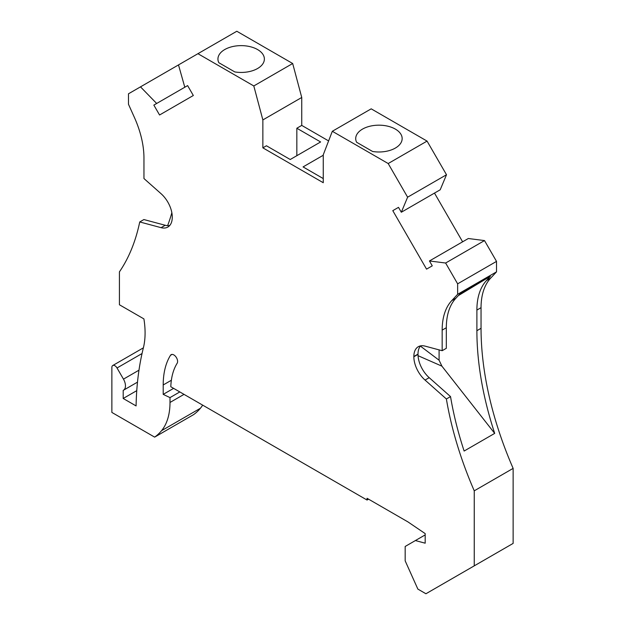 <?xml version="1.0" encoding="UTF-8"?>
<svg xmlns="http://www.w3.org/2000/svg" width="625" height="625" viewBox="0 0 625 625"><rect width="100%" height="100%" fill="white"/><g stroke="black" fill="none" stroke-linecap="round" stroke-linejoin="round"><path stroke-width="0.94" d="M420.555 345.875A21.352 12.328 -120 0 0 418.008 354.102L418.008 354.367A21.352 12.328 -120 0 0 429.195 377.672L450.531 396.594L446.383 398.984A266.922 154.109 -120 0 0 474.25 490.828L474.25 565.852L425.93 593.75L417.859 589.086L405.172 560.844L405.172 546.461L415.383 540.562L425.18 543.188L425.18 533.602L407.922 521.891L367.047 498.289L367.047 500.039L170.805 386.734A77.938 45 -120 0 1 177.164 363.242A5.336 3.086 -120 0 0 177.602 361.461A5.336 3.086 -120 0 0 175.273 356.086A5.336 3.086 -120 0 0 171.156 354.656A5.336 3.086 -120 0 0 170.492 355.312A88.617 51.164 -120 0 0 163.203 384.969L163.203 394.367L170 397.609L170 402.461A74.734 43.148 -120 0 1 161.547 430.688A101.43 58.562 -120 0 1 154.648 437.125L111.867 412.43L111.867 367.469A4.273 2.469 -120 0 1 112.75 365.516A4.273 2.469 -120 0 1 117.023 367.977L123.469 379.141A9.609 5.547 -120 0 1 125.461 385.836A9.609 5.547 -120 0 1 123.469 390.234A9.609 5.547 -120 0 1 123.195 390.375L123.195 398.477L136.086 405.922A342.727 197.875 -120 0 1 143.375 347.867A80.078 46.234 -120 0 0 145.086 332.883A80.078 46.234 -120 0 0 143.906 318.898L119.422 304.766L119.422 271.867A266.922 154.109 60 0 0 139.742 221.953L143.891 219.555L165.227 225.266L161.078 227.664L139.742 221.953M257.578 68.516A23.219 13.406 180 0 1 234.805 71.93L218.82 62.703A23.219 13.406 180 0 1 217.937 59.039A23.219 13.406 180 0 1 224.734 49.555A23.219 13.406 180 0 1 250.039 46.648A23.219 13.406 180 0 1 264.375 59.039A23.219 13.406 180 0 1 257.578 68.516M395.359 148.062A23.219 13.406 180 0 1 372.586 151.477L356.602 142.25A23.219 13.406 180 0 1 355.711 138.586A23.219 13.406 180 0 1 362.516 129.102A23.219 13.406 180 0 1 387.82 126.195A23.219 13.406 180 0 1 402.156 138.586A23.219 13.406 180 0 1 395.359 148.062M328.609 140.914L301.742 125.398L301.742 97.477L292.68 63.508L236.812 31.25L178.5 64.914L184.797 87.234L187.617 85.602L193.328 95.5L159.562 114.992L153.852 105.102L187.617 85.609L153.852 105.102M398.5 207.359L392.789 210.656L398.5 207.359L401.32 212.242L440.203 189.789L446.5 174.75L427.062 141.094L371.195 108.836L332.32 131.281L323.258 154.797L323.258 182.719L262.859 147.844L262.859 119.922L253.805 85.953L197.938 53.695M462.617 241.812L434.484 193.086M484.508 240.578L468.328 238.516L429.445 260.961L445.625 263.023L484.508 240.578L496.523 261.391L496.523 271.852L490.602 278.195A74.734 43.148 60 0 0 481.047 307.68L481.047 328.297A266.922 154.109 -120 0 0 513.133 468.383L513.133 543.406L474.25 565.852M154.648 437.125L193.523 414.672A101.43 58.562 -120 0 0 200.43 408.242A74.734 43.148 -120 0 0 202.664 405.133M446.383 398.984L425.047 380.07A21.352 12.328 -120 0 1 413.852 356.766L413.852 356.5A21.352 12.328 -120 0 1 418.273 346.727A21.352 12.328 -120 0 1 425.047 346.117L442.164 350.703L442.164 330.125A74.734 43.148 60 0 1 451.719 300.648L457.641 294.297L457.641 283.836L445.625 263.023M392.789 210.656L426.555 269.141L432.266 265.844L429.445 260.961M401.32 212.242L407.617 197.195L388.188 163.539L332.32 131.281M156.672 103.477L140.492 86.859L128.477 93.797L128.477 104.258L134.398 117.438A74.734 43.148 -120 0 1 143.953 157.961L143.953 178.539L161.078 193.719A21.352 12.328 60 0 1 172.266 217.016L172.266 217.289A21.352 12.328 60 0 1 167.844 227.062A21.352 12.328 60 0 1 161.078 227.664M123.195 398.477L136.766 390.648M442.164 350.703L446.32 348.305L446.32 327.734A74.734 43.148 60 0 1 455.875 298.25L459.766 294.078L490.344 276.422L486.453 280.594L490.602 278.195M457.641 294.297L496.523 271.852M457.641 283.836L496.523 261.391M407.617 197.195L446.5 174.75M253.805 85.953L292.68 63.508M262.859 119.922L301.742 97.477M296.836 155.695L296.836 128.234L301.742 125.398M262.859 147.844L266.445 145.773L290.227 159.508L320.617 141.961L296.836 128.234M323.258 178.578L303.062 166.914L323.258 155.258M388.188 163.539L427.062 141.094M420.375 346.094L439.094 360.219L441.906 366.148L494.695 433.383A266.922 154.109 -120 0 1 476.891 330.695L476.891 310.078A74.734 43.148 60 0 1 486.453 280.594M140.492 86.859L178.5 64.922M171.844 212.703A266.922 154.109 60 0 1 167.625 225.656M169.719 225.508A21.352 12.328 60 0 1 165.227 225.266M474.25 490.828L513.133 468.383M450.531 396.594A266.922 154.109 -120 0 0 464.125 451.039L494.695 433.383M458.312 295.633L484.977 279.523M439.094 360.219L439.094 349.883M418.047 355.688L441.906 366.148M415.383 540.562L425.18 534.906M367.047 500.039L368.555 499.164M163.203 394.367L173.617 388.359M170 397.609L179.812 391.938M170.492 355.312L172.062 354.406M123.469 379.141L138.977 370.188M117.023 367.977L142.031 353.539M451.719 300.648L455.875 298.25M476.891 310.078L481.047 307.68M476.891 330.695L481.047 328.297M163.203 384.969L171.359 380.258M170 402.461L184.016 394.367M161.547 430.688L200.43 408.242M442.164 330.125L446.32 327.734M418.008 354.102L413.852 356.5M418.008 354.367L413.852 356.766M429.195 377.672L425.047 380.07M123.469 390.234L137.492 382.141M112.75 365.516L143.383 347.836"/></g></svg>

